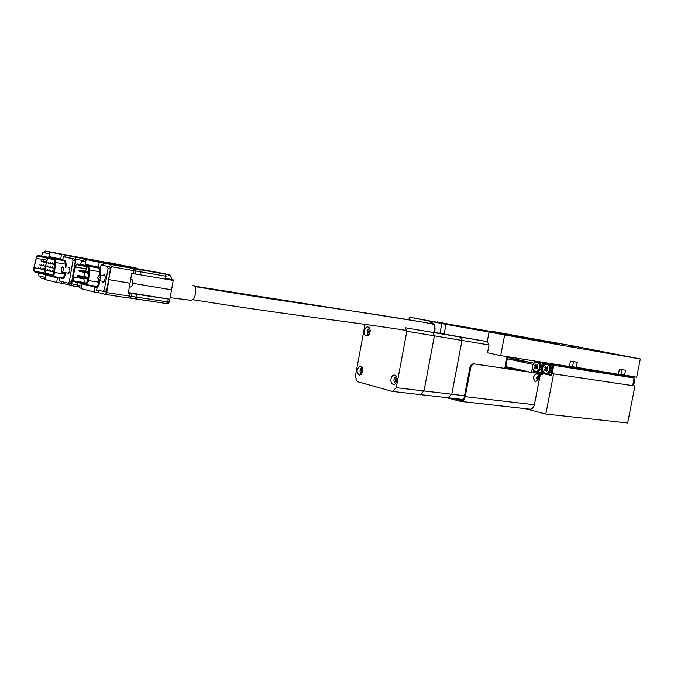 <?xml version="1.0" encoding="UTF-8"?>
<svg xmlns="http://www.w3.org/2000/svg" width="674" height="674" viewBox="0 0 674 674"><rect width="100%" height="100%" fill="white"/><g stroke="black" fill="none" stroke-linecap="round" stroke-linejoin="round"><path stroke-width="1.01" d="M507.219 357.414L506.191 364.617M506.073 365.232L505.433 365.139M505.576 364.423L505.483 364.887M532.578 365.805L532.856 369.032C535.468 372.41 537.751 371.854 539.697 367.372C539.343 361.972 537.271 360.716 533.496 363.606L532.578 365.805M540.177 367.465C539.461 370.22 537.995 371.618 535.788 371.66L532.839 369.242L532.544 365.788L533.522 363.421L536.967 361.584C539.444 362.199 540.514 364.162 540.177 367.465M536.967 371.837L538.223 371.837L541.517 368.51L541.837 366.867L540.051 362.418L542.536 363.244L541.837 366.867M534.002 370.894L533.345 370.169M541.517 368.51L540.818 372.132L538.223 371.837M543.202 372.806L541.727 372.587L542.477 368.695M542.747 367.296L543.556 363.143L545.089 363.387M535.215 361.096L534.811 362.149M533.286 370.077L533.547 371.458L543.471 373.506M534.903 362.098L535.266 361.39L536.243 361.601M542.536 363.244L543.556 363.143L543.177 362.385M540.548 372.36L541.07 373.152L541.727 372.587L540.818 372.132M543.134 362.376L542.376 362.915M533.446 370.776L533.547 371.458M540.051 362.418L537.33 361.643M534.768 365.148L535.4 366.429L534.347 367.338L534.895 368.451L535.94 367.541L536.571 368.821L537.49 368.029L536.858 366.749L537.911 365.839L537.363 364.727L536.31 365.637L535.687 364.356L534.768 365.148L535.653 365.291L536.285 366.563L535.4 366.429M537.675 365.359L536.31 365.637M535.94 367.541L537.144 368.324M536.285 366.563L535.232 367.473L535.468 367.953M535.232 367.473L534.347 367.338M570.971 346.52L575.908 347.43L570.971 346.52M510.74 334.793L515.5 335.669L510.74 334.793M559.749 343.588L564.222 344.414L559.749 343.588M619.709 355.232L624.351 356.083L619.709 355.232M569.463 366.201L618.403 374.297L619.406 369.167L625.582 370.186L624.604 375.283L543.244 362.368M576.219 367.6L577.264 362.25L570.448 361.129L569.395 366.521L500.681 355.619L487.521 352.772L489.021 344.953L487.218 341.625L489.054 332.046L558.746 344.751L492.02 331.381L573.498 346.015L640.3 358.964L558.746 344.751M640.3 358.964L636.703 377.204L618.454 374.011M500.681 355.619L504.615 335.104M437.367 322.164L491.447 331.608M451.462 324.683L437.409 321.919M429.481 323.309C431.293 322.349 432.834 322.703 434.115 324.396L435 329.83L434.772 332.451L487.226 341.608M492.02 331.381L559.327 344.498M533.724 363.151L506.932 357.346M534.28 362.561L534.583 360.994M543.244 362.401L542.654 362.275M489.054 332.046L509.999 335.694L451.462 324.674M489.021 344.953L434.41 335.846L432.902 332.434L460.468 337.101L461.993 340.446L451.774 394.231L447.873 397.753L451.774 394.231L461.993 340.446L460.468 337.101L459.693 336.941L487.479 341.684M445.986 324.354L409.581 317.184L511.709 336.048L445.986 324.354L444.107 334.304M441.815 323.571L439.937 333.52M417.442 321.178L419.034 321.506M409.413 317.184L408.941 319.695M463.013 399.488L420.096 394.585L423.997 390.962L434.41 335.846L406.852 331.254L405.36 327.766L432.902 332.434L434.41 335.846L423.997 390.962L464.555 395.739M504.801 368.425L507.067 356.63M435.151 328.204L434.174 324.716L431.849 323.2L430.29 323.453M542.612 368.012L542.865 371.163C545.502 374.685 547.836 374.171 549.866 369.605C549.462 364.078 547.33 362.848 543.471 365.898L542.612 368.012M550.355 369.697C549.622 372.469 548.139 373.876 545.889 373.927L542.84 371.366L542.578 367.987L543.497 365.721L547.069 363.758C549.596 364.373 550.692 366.353 550.355 369.697M547.061 374.104L548.341 374.104L551.686 370.742L552.006 369.091L550.186 364.592L552.722 365.434L552.006 369.091M633.998 378.948L634.537 382.546L632.802 385.545M544.061 373.143L543.37 372.377M551.686 370.742L550.978 374.399L548.341 374.104M552.158 373.506L553.742 365.333L634.183 377.996L632.701 385.528M543.303 372.275L543.573 373.708L551.332 375.443L542.612 373.522L542.343 374.879L539.006 374.121L540.371 374.432L534.642 403.558M544.937 364.289L545.662 362.898L633.787 377.263L545.662 362.898L544.836 364.356M545.308 363.547L546.336 363.766M633.787 377.263L634.183 377.996M552.722 365.434L553.742 365.333L553.346 364.541L552.554 365.106M550.709 374.634L551.349 375.325M551.484 374.651L550.978 374.399M543.48 373.017L543.573 373.708M550.186 364.592L547.448 363.817M544.845 367.347L545.485 368.644L544.424 369.554L544.98 370.683L546.041 369.765L546.681 371.062L547.617 370.262L546.976 368.964L548.046 368.046L547.49 366.926L546.42 367.844L545.78 366.555L544.845 367.347L545.729 367.49L546.37 368.779L545.485 368.644M547.802 367.549L546.42 367.844M546.041 369.765L547.263 370.565M546.37 368.779L545.308 369.689L545.552 370.186M545.308 369.689L544.424 369.554M539.099 374.247L540.371 374.432M530.615 372.233L505.18 366.488L505.803 366.631L507.311 358.795L530.017 362.351M520.345 370.717L505.028 367.246M537.085 373.767L536.765 373.682C533.168 375.469 532.553 378.013 534.92 381.316L535.173 381.391M474.513 364.019C472.634 364.011 471.362 365.308 470.671 367.903L469.896 367.718C470.578 365.123 471.859 363.834 473.729 363.842L537.22 373.228M446.129 397.559L460.645 401.401C462.92 401.266 464.437 399.69 465.195 396.657L470.671 367.903M529.511 409.135L529.907 409.177C532.174 409.067 533.673 407.593 534.406 404.754L539.621 377.785C539.941 375.553 539.419 374.095 538.079 373.421L537.742 373.345M473.729 363.842L536.967 373.169M469.896 367.718L464.352 396.817C463.779 399.084 462.65 400.272 460.94 400.373L453.332 398.376M536.731 377.92L537.06 379.302L538.113 379.327L538.829 377.979L538.509 376.606L537.456 376.572L536.731 377.92M536.959 378.864L537.363 376.749M537.582 377.693L538.829 377.979M537.01 379.074L538.113 379.327M537.928 373.379L542.503 374.053M505.306 365.788L505.947 365.889M553.624 373.859L634.967 385.991L627.663 422.986L545.83 414.038L553.624 373.859L634.967 385.991M551.72 373.438L551.324 375.477M531.533 372.368L532.452 367.616M532.982 364.39L507.311 358.795M545.83 414.038L525.105 408.638M542.612 373.522L543.547 373.666M396.506 376.623L395.217 377.128C393.709 378.931 393.54 380.802 394.694 382.739L395.672 383.354M395.385 383.632L394.004 381.231M394.374 378.274L396.304 376.286M362.309 367.701L361.315 368.114C359.806 369.883 359.621 371.736 360.767 373.666L361.483 374.146M361.256 374.382L360.169 372.528M360.632 368.931L362.149 367.414M369.714 328.516L368.695 328.904C367.128 330.622 366.892 332.467 367.97 334.43L368.686 334.944M368.442 335.172L367.406 333.268M367.979 329.704L369.563 328.221M393.111 384.273L393.557 384.349C397.281 384.778 398.502 375.881 394.821 375.174L394.408 375.106C390.684 374.66 389.429 383.523 393.111 384.273M359.09 375.056L359.478 375.115C363.353 372.714 363.766 369.765 360.725 366.277L360.363 366.218C356.487 368.594 356.057 371.534 359.09 375.056M366.395 335.812L366.648 335.846C370.203 336.393 371.593 327.53 368.038 327L367.81 326.966C364.263 326.41 362.848 335.231 366.395 335.812M370.136 331.616L370.068 332.046M396.75 379.909L397.129 379.319L396.935 380.877L396.75 379.909L395.065 379.698L395.36 381.366L396.531 381.678L396.86 381.155M406.852 331.254L396.253 387.693L423.997 390.962L420.096 394.585L392.352 391.417L357.321 381.653L355.333 376.496L365.03 324.388M392.352 391.417L396.253 387.693M397.096 378.645L395.933 378.333L395.065 379.698M362.831 369.596L361.879 369.352L361.07 370.666L361.34 372.267L362.418 372.562M370.178 330.403L369.175 330.184L368.358 331.524L368.627 333.108L369.689 333.344M369.714 333.285L368.627 333.108M370.026 331.793L368.358 331.524M362.469 372.41L361.34 372.267M362.747 370.877L361.07 370.666M396.632 381.518L395.36 381.366M172.038 279.55L165.627 278.531L166.04 276.247L111.244 266.693L108.598 279.584L130.023 283.206L128.287 293.03L169.89 299.256L171.567 289.82L132.719 283.299L171.567 289.837L173.243 280.409L131.75 273.374L130.023 283.206L108.969 279.668L106.694 292.626L105.506 294.395L98.674 292.676L99.019 290.705L96.677 290.123M81.116 288.236L79.237 287.756L78.757 285.456M99.019 290.705L96.635 290.326L97.14 287.453L94.933 287.099L94.082 291.952L98.674 292.676M94.082 291.952L81.049 288.641L81.874 283.889L94.933 287.099M97.14 287.453L81.874 283.889M128.372 292.55L169.89 299.256M165.636 278.488L172.047 279.575L170.396 275.843M170.421 275.767L168.963 274.857L169.713 275.666L167.641 274.621L166.015 274.916M99.272 262.287L103.855 263.104L103.51 265.076L101.125 264.655L100.628 267.527L98.421 267.14L99.272 262.287L84.242 259.06L159.704 272.793M169.191 274.79L163.074 273.669L165.408 274.149L166.04 276.247M111.244 266.693L110.662 264.503L165.408 274.149M103.855 263.104L110.662 264.503M82.978 261.217L84.242 259.06M98.421 267.14L85.286 264.334L86.12 259.566M165.888 274.579L166.874 274.68M167.868 274.765L168.904 275.026M168.761 275.498L168.963 274.857M190.464 300.233L190.75 300.275C195.645 300.949 197.971 285.894 193.067 285.271M130.074 287.04L130.259 287.073C131.379 286.947 132.18 285.776 132.668 283.577C132.98 281.033 132.534 279.584 131.337 279.221L130.739 279.12M99.314 277.907L98.134 279.499L97.671 277.528L98.631 275.919L99.314 277.907M98.859 280.645L98.134 279.499L99.036 280.679L100.696 278.168L99.811 275.068L98.8 275.776M86.693 277.132L77.485 275.43L77.299 276.626L77.114 275.995M87.671 281.007L88.8 269.962L87.864 267.022L77.097 264.688L75.395 266.997L72.91 276.972L73.626 280.847L85.834 283.821L87.671 281.007M102.751 275.565L104.015 274.756C105.119 275.102 105.532 276.5 105.228 278.952L102.962 282.355L101.841 281.142M108.051 268.589L104.344 289.753L106.745 290.14L110.452 269.01L108.051 268.589L107.478 266.399L109.87 266.82L101.075 264.975M85.733 261.756L81.84 261.015L85.724 261.832M101.058 265.05L107.478 266.399M81.84 261.015L80.349 264.486M81.487 286.13L77.636 285.169L77.232 282.398M106.745 290.14L105.557 291.918L96.702 289.93M105.557 291.918L103.156 291.53L104.344 289.753M109.87 266.82L110.452 269.01M83.77 278.033L84.317 282.6L86.811 283.198M87.089 266.853L85.497 271.142M85.135 272.582L84.14 276.542M56.641 282.457L45.057 279.516L45.832 275.026L57.433 277.882L56.641 282.457L61.081 283.164L61.368 281.505M61.494 254.486L60.694 259.069L49.017 256.567L49.792 252.076L65.917 255.278L65.597 257.139L63.297 256.735L72.556 258.673L73.003 260.509L69.312 281.74L68.352 283.24L59.101 280.94L59.573 278.227L45.832 275.026M83.096 260.577L75.951 259.313L73.137 275.489M77.24 284.773L71.68 283.872L72.565 278.783M59.573 278.227L57.433 277.882M45.124 279.129L40.617 277.991L40.154 276.197M61.081 283.164L78.698 286.863L70.602 285.565L71.68 283.872M108.202 262.481L115.861 263.922L108.202 262.481M122.213 265.337L130.057 266.811L122.213 265.337M49.792 252.076L45.234 251.014L44.206 252.691M63.297 256.735L62.825 259.439L60.694 259.069M75.951 259.313L75.446 257.249L135.76 267.864L45.276 251.023M65.917 255.278L75.446 257.249M67.804 273.13L68.327 273.459L69.995 270.864L69.144 267.688L68.664 267.839M49.488 253.837L42.892 252.464L41.611 256.095M38.704 272.953L38.89 275.877L45.402 277.511M68.344 283.24L70.677 283.619L71.638 282.111L75.328 260.922L74.873 259.086L65.597 257.139M49.505 253.769L45.166 252.868M53.76 272.406L54.788 262.422L53.971 259.65L37.82 256.145L36.286 258.327L34.02 267.704L34.618 271.319L52.016 275.565L53.76 272.406M47.913 258.336L46.725 261.377M44.88 262.388L45.057 261.259L44.897 262.397L46.405 262.658L45.866 264.907M45.52 266.323L44.998 268.429M44.661 269.886L45.352 273.096L52.934 274.941M34.745 264.2L35.301 261.908M61.258 271.058L61.848 267.645L61.258 271.058M61.326 271.201L62.084 272.17C63.803 270.603 64.081 268.833 62.918 266.853L61.991 267.418M573.515 361.635L572.512 366.816M621.866 369.571L620.897 374.5M536.866 373.708L537.186 373.792C540.809 376.463 540.27 379.024 535.569 381.459L535.021 381.341C532.654 378.03 533.269 375.485 536.866 373.708M537.456 379.647C539.107 378.721 539.326 377.592 538.113 376.252C536.462 377.179 536.243 378.316 537.456 379.647M465.195 396.657L534.406 404.754M460.46 400.297L461.134 400.373M535.375 381.433L534.92 381.316M169.722 299.248L169.233 301.994L167.767 301.885L106.694 292.626M128.127 297.959L105.506 294.395L128.127 297.959L129.324 296.223L129.846 293.283M129.61 298.102L131.472 296.484L131.986 293.552M130.419 297.891L131.54 296.45L132.053 293.519M129.989 298.043L134.724 298.675L136.055 296.973L136.569 294.066M129.956 298.06L166.427 303.536L167.767 301.885L168.273 299.054M134.724 298.675L166.478 303.536M171.735 279.592L171.634 280.157M133.225 268.538L133.831 270.695L133.309 273.644M134.294 268.715L135.954 271.041L135.44 273.981M134.362 268.707L136.022 271.041L135.499 273.973M139.754 269.6L140.504 271.765L139.99 274.672M168.753 274.638L159.637 272.776M77.114 275.961L77.459 275.43L76.844 275.927L77.299 276.626L79.347 276.963M79.515 276.525L79.869 275.986L80.046 276.652L79.7 277.191L79.515 276.559M79.279 270.678L79.633 270.139L79.81 270.805L79.465 271.344L79.279 270.704M81.697 271.226L82.051 270.687L82.228 271.352L81.883 271.892L81.697 271.251M81.933 277.098L82.287 276.559L82.472 277.225L82.118 277.764L81.933 277.124M84.132 271.774L84.486 271.234L84.671 271.9L84.317 272.439L84.124 271.799M84.376 277.671L84.73 277.132L84.916 277.798L84.562 278.337L84.368 277.696M86.584 272.33L86.938 271.791L87.123 272.456L86.769 273.004L86.575 272.355M86.828 278.252L87.19 277.705L87.376 278.379L87.022 278.918L86.828 278.278M98.631 275.919L99.634 275.076L99.963 271.782L89.625 269.996L88.488 281.168L86.205 284.655L73.719 281.538L85.986 284.622M85.674 284.057L87.856 280.494L88.917 269.945L87.906 266.769L77.232 264.452L75.294 266.929L72.809 276.904C72.379 279.171 72.64 280.569 73.584 281.1L85.674 284.057L86.205 284.655L96.542 286.332C97.747 286.121 98.539 284.757 98.918 282.254L99.078 280.687M87.527 265.741L88.555 265.413L99.339 267.73C100.375 268.134 100.814 269.499 100.67 271.833L100.342 275.152M99.777 280.797L99.626 282.305C99.145 285.313 98.193 286.846 96.77 286.888L90.518 285.355M96.441 286.324L86.188 284.655M87.856 280.494L99.626 282.305M88.555 265.413L88.008 265.826L77.788 264.039L98.783 268.151L87.687 265.767M87.906 266.769L88.471 266.348L89.625 269.996L88.917 269.945M100.67 271.833L99.963 271.782L98.783 268.151L99.339 267.73M75.294 266.929L75.277 266.912C75.977 264.823 76.777 263.863 77.678 264.023L77.232 264.452M72.834 276.837L75.311 266.862M73.584 281.1L73.719 281.538C72.826 281.176 72.522 279.634 72.792 276.896M95.632 286.189L96.77 286.888M84.317 282.6L73.626 280.847M83.593 278.741L72.91 276.972M86.07 268.833L75.395 266.997M135.752 268.387L135.145 267.772M105.902 262.936L105.38 262.472M100.948 262.051L99.996 261.596M54.181 268.353L54.299 267.199M53.794 272.052L52.37 271.74L52.808 270.712L52.597 271.849M54.569 264.537L53.676 264.318L54.072 263.273L53.886 264.419M53.886 268.193L52.109 267.814L52.538 266.786L52.328 267.923M52.311 271.673L50.55 271.302L50.988 270.282L50.777 271.42M52.269 262.868L52.066 264.014L52.269 262.868M52.058 267.763L50.297 267.393L50.719 266.365L50.516 267.502M49.177 269.853L48.975 270.99L49.177 269.853M50.449 262.464L50.247 263.601L50.449 262.464M50.247 267.351L48.494 266.98L48.916 265.952L48.705 267.089M47.374 269.432L47.197 270.569L47.374 269.432M48.638 262.06L48.444 263.197M48.444 266.929L46.7 266.567L47.121 265.539L46.91 266.668M46.894 270.392L45.158 270.021L45.571 269.002L45.385 270.139M46.86 261.664L46.658 262.793L46.86 261.664M46.649 266.516L44.914 266.154L45.318 265.126L45.133 266.255M45.107 269.962L43.389 269.6L43.81 268.589L43.608 269.71M44.863 266.104L43.144 265.741L43.557 264.722L43.355 265.851M43.33 269.541L41.62 269.179L42.032 268.168L41.847 269.297M44.627 262.253L42.9 261.891L43.288 260.863L43.102 261.992M43.094 265.691L41.375 265.329L41.796 264.318L41.594 265.438M40.288 267.755L40.111 268.884L40.288 267.755M42.858 261.857L41.139 261.495L41.544 260.476L41.341 261.596M40.044 263.913L39.842 265.034L40.044 263.913M39.808 268.707L38.123 268.345L38.544 267.342L38.342 268.463M47.921 257.207L48.823 256.887L65.083 260.375L66.254 264.242L65.934 267.376M65.386 272.726L65.243 274.166C64.788 277.014 63.92 278.472 62.64 278.531L56.574 277.048M69.312 281.74L71.638 282.111M73.003 260.509L75.328 260.922M42.925 252.464L45.183 252.868M72.556 258.673L74.873 259.086M54.013 259.414L37.929 255.926L36.202 258.268L33.927 267.645L34.576 271.555L51.873 275.784C52.85 275.733 53.516 274.604 53.869 272.397L54.897 262.405L54.013 259.414L54.552 259.018L64.552 260.771L48.25 257.257M36.219 258.209L36.185 258.252C36.994 255.994 37.727 255.084 38.367 255.522L54.552 259.018L55.571 262.456L54.543 272.439C54.173 274.84 53.457 276.146 52.378 276.357L62.396 278C63.482 277.798 64.207 276.5 64.569 274.116L64.729 272.616M52.184 276.323L34.947 272.094L34.576 271.555M53.869 272.397L65.243 274.166M33.944 267.578L33.911 267.629C33.675 270.325 33.944 271.774 34.703 271.967L52.252 276.34L51.873 275.784M54.897 262.405L65.589 264.191L64.552 260.771L65.083 260.375M65.268 267.258L65.589 264.191L66.254 264.242M37.929 255.926L38.46 255.539L48.301 257.266L48.823 256.887M36.286 258.327L47.011 260.189M34.02 267.704L38.191 268.404M34.618 271.319L45.352 273.096M36.185 258.252L33.927 267.645M62.64 278.531L62.311 277.991M194.5 286.197L418.613 321.431M194.727 286.509C298.675 304.311 362.031 311.295 431.773 323.714C434.064 324.337 435.025 326.351 434.654 329.746L433.5 332.535M535.788 371.66L537.338 371.896M545.889 373.927L547.44 374.154M460.645 401.401L529.907 409.177M166.427 303.536C167.422 304.218 168.348 303.738 169.216 302.078M173.176 279.828L173.075 280.384M190.75 300.275L170.168 297.697M129.366 286.922L130.259 287.073M99.036 280.679L104.226 281.538M99.937 275.085L105.127 275.969M79.869 275.986L79.246 276.5L79.7 277.191L81.773 277.536M79.633 270.139L79.01 270.645L79.465 271.344L81.554 271.698M88.614 271.807L82.076 270.687L81.428 271.192L81.883 271.892L83.989 272.245M82.287 276.559L81.664 277.065L82.118 277.764L84.208 278.109M88.597 271.934L84.511 271.243L83.862 271.74L84.317 272.439L86.441 272.802M84.73 277.132L84.107 277.637L84.562 278.337L86.668 278.691M88.589 272.069L86.963 271.791L86.314 272.296L86.769 273.004L88.463 273.29M87.19 277.705L86.558 278.219L87.881 279.061M79.894 275.995L88.058 277.359M79.658 270.148L88.623 271.681M82.312 276.559L88.041 277.519M84.755 277.132L88.024 277.68M87.216 277.713L88.008 277.84M136.19 268.008L136.974 268.606M49.994 263.458L48.233 263.096L48.629 262.06M52.083 264.014L53.634 264.275M49 270.99L50.499 271.243M50.272 263.601L51.814 263.871M47.197 270.569L48.688 270.813M46.683 262.793L48.199 263.054M40.111 268.884L41.569 269.12M39.867 265.034L41.333 265.286M68.352 283.24L70.677 283.619M52.378 276.357L61.536 277.857M68.815 273.299L62.084 272.17M61.224 271.049L61.941 272.144M61.705 267.645L62.69 266.853M192.579 299.635C285.085 314.615 345.417 320.925 406.515 330.462M433.601 324.042L432.118 323.773"/></g></svg>
